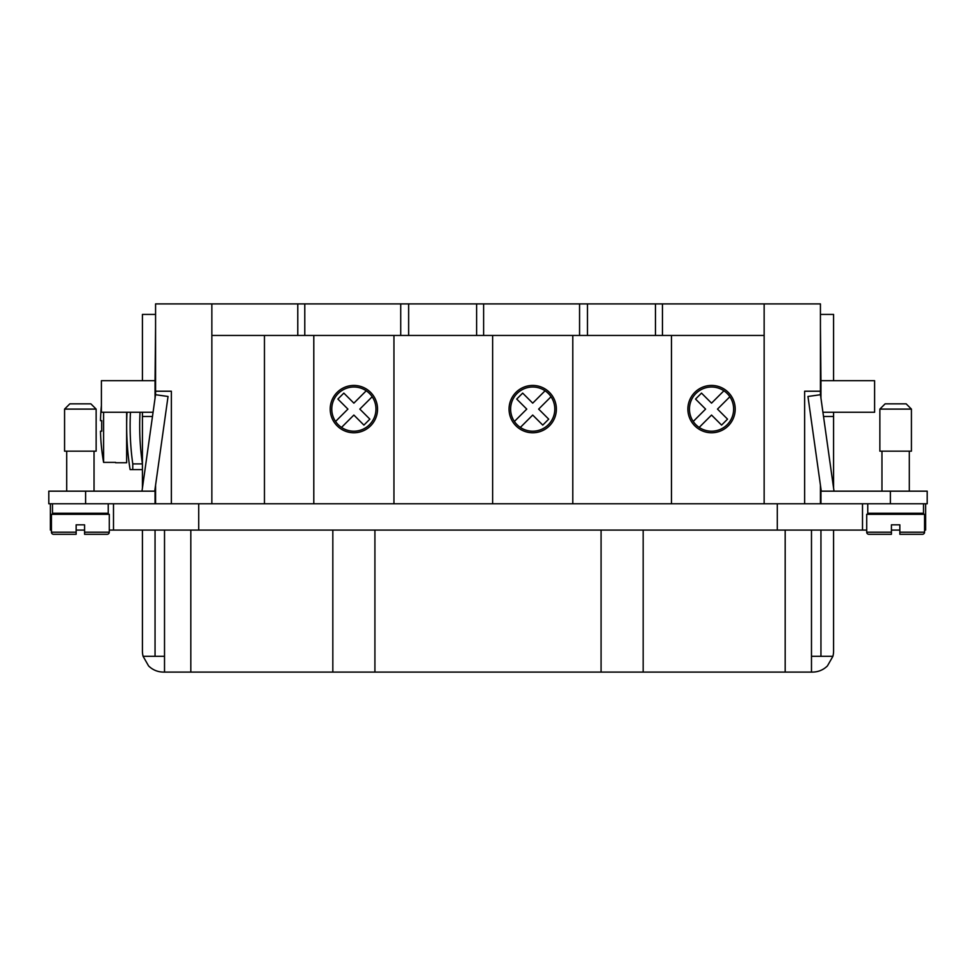 <?xml version="1.0" encoding="UTF-8"?>
<svg xmlns="http://www.w3.org/2000/svg" width="976" height="976" viewBox="0 0 976 976"><rect width="100%" height="100%" fill="white"/><g stroke="black" fill="none" stroke-linecap="round" stroke-linejoin="round"><path stroke-width="1.46" d="M777.299 530.078L777.299 503.775L198.701 503.775L198.701 530.078L866.712 530.078M198.701 530.078L109.288 530.078M84.57 530.078L76.152 530.078M51.435 530.078L50.374 530.078L50.374 503.775M891.43 530.078L899.848 530.078M924.565 530.078L925.626 530.078L925.626 503.775M164.517 530.078L164.517 672.098L812.532 672.098C818.303 672 823.268 669.951 827.416 665.937L832.906 656.311L811.483 656.311M113.497 503.775L113.497 530.078M85.62 503.775L85.62 491.16L48.8 491.16L48.8 503.775L198.701 503.775M52.484 503.775L52.484 513.242L108.238 513.242L108.238 503.775M155.05 530.078L155.05 656.311M155.574 327.045L155.05 380.701L101.394 380.701L101.394 412.262L153.073 412.262M155.05 398.208L155.05 380.701M155.05 488.915L155.05 503.775M164.517 672.098L163.468 672.098C157.697 672 152.732 669.951 148.584 665.937L143.094 656.311A21.045 21.045 0 0 1 142.423 651.053L142.423 530.078M142.423 488.024L142.423 412.262M142.423 380.701L142.423 314.418L155.574 314.418M53.534 534.287L76.152 534.287L53.534 534.287A2.098 2.098 0 0 1 51.435 532.188L51.435 514.303L109.288 514.303L109.288 532.188A2.098 2.098 0 0 1 107.189 534.287L84.57 534.287L84.57 532.188L84.57 534.287M51.435 532.188L76.152 532.188L76.152 534.287L76.152 524.82L84.57 524.82L84.57 532.188L109.288 532.188M143.094 656.311L164.517 656.311M152.488 416.471L142.423 416.471M85.62 491.16L155.05 491.16M64.575 451.18L96.136 451.18L96.136 409.103L90.878 403.844L96.136 409.103L64.575 409.103L64.575 451.18L64.575 409.103L69.845 403.844L90.878 403.844M141.984 491.16L155.538 394.719L168.043 396.476L154.733 491.16M862.503 503.775L862.503 530.078M820.95 488.915L820.95 503.775L804.639 503.775L804.639 391.217L820.426 391.217L820.426 394.731L807.957 396.476L821.267 491.16M820.95 530.078L820.95 656.311M820.95 398.208L820.95 380.701L874.606 380.701L874.606 412.262L822.927 412.262M820.426 327.045L820.95 380.701M832.906 656.311A21.045 21.045 0 0 0 833.577 651.053L833.577 530.078M833.577 380.701L833.577 314.418L820.426 314.418M833.577 488.024L833.577 412.262M823.512 416.471L833.577 416.471M820.95 503.775L927.2 503.775L927.2 491.16L820.95 491.16M911.425 409.103L911.425 451.18L879.864 451.18L879.864 409.103L885.122 403.844L906.155 403.844L911.425 409.103L879.864 409.103M834.016 491.16L820.462 394.719M923.516 503.775L923.516 513.242L867.762 513.242L867.762 503.775M924.565 532.188L924.565 514.303L866.712 514.303L866.712 532.188A2.098 2.098 0 0 0 868.811 534.287L891.43 534.287L891.43 524.82L899.848 524.82L899.848 534.287L899.848 532.188L899.848 534.287L922.466 534.287A2.098 2.098 0 0 0 924.565 532.188L899.848 532.188M891.43 532.188L891.43 534.287L891.43 532.188L866.712 532.188M914.048 534.287L922.466 534.287M777.299 503.775L804.639 503.775M811.483 530.078L811.483 672.098M155.574 503.775L155.574 485.17M155.574 394.731L155.574 391.217L171.361 391.217L171.361 503.775M820.426 485.17L820.426 503.775M155.574 391.217L155.574 303.902L211.853 303.902L211.853 503.775M211.853 303.902L820.426 303.902L820.426 391.217M764.147 303.902L764.147 503.775M764.147 335.463L211.853 335.463M662.448 303.902L662.448 335.463M655.457 303.902L655.457 335.463M587.467 303.902L587.467 335.463M579.561 303.902L579.561 335.463M483.62 303.902L483.62 335.463M476.617 303.902L476.617 335.463M408.627 303.902L408.627 335.463M400.733 303.902L400.733 335.463M304.78 303.902L304.78 335.463M297.778 303.902L297.778 335.463M671.464 335.463L671.464 503.775M687.873 409.103A23.668 23.668 0 0 1 711.541 385.435A23.668 23.668 0 0 1 735.209 409.103A23.668 23.668 0 0 1 711.541 432.771A23.668 23.668 0 0 1 687.873 409.103M729.853 396.744A22.094 22.094 0 0 1 699.182 427.415A22.094 22.094 0 0 1 701.183 389.595A22.094 22.094 0 0 1 729.853 396.744L717.494 409.103L727.535 419.143L721.581 425.097L711.541 415.056L699.182 427.415M693.228 421.461L705.599 409.103L695.546 399.062L701.5 393.108L711.541 403.149L723.899 390.79M572.79 335.463L572.79 503.775M492.636 335.463L492.636 503.775M509.045 409.103A23.668 23.668 0 0 1 532.713 385.435A23.668 23.668 0 0 1 556.381 409.103A23.668 23.668 0 0 1 532.713 432.771A23.668 23.668 0 0 1 509.045 409.103M551.025 396.744A22.094 22.094 0 0 1 520.354 427.415A22.094 22.094 0 0 1 522.343 389.595A22.094 22.094 0 0 1 551.025 396.744L538.654 409.103L548.707 419.143L542.754 425.097L532.713 415.056L520.354 427.415M514.401 421.461L526.759 409.103L516.719 399.062L522.672 393.108L532.713 403.149L545.072 390.79M393.95 335.463L393.95 503.775M313.796 335.463L313.796 503.775M330.205 409.103A23.668 23.668 0 0 1 353.873 385.435A23.668 23.668 0 0 1 377.541 409.103A23.668 23.668 0 0 1 353.873 432.771A23.668 23.668 0 0 1 330.205 409.103M372.185 396.744A22.094 22.094 0 0 1 341.515 427.415A22.094 22.094 0 0 1 343.503 389.595A22.094 22.094 0 0 1 372.185 396.744L359.827 409.103L369.867 419.143L363.914 425.097L353.873 415.056L341.515 427.415M335.561 421.461L347.92 409.103L337.879 399.062L343.833 393.108L353.873 403.149L366.232 390.79M140.032 412.262A263.447 263.447 0 0 0 142.423 463.905L132.773 463.905L132.773 469.59L130.113 469.59A276.476 276.476 0 0 1 126.99 412.262M132.773 463.905A272.999 272.999 0 0 1 130.455 412.262M132.773 469.59L142.423 469.59M126.648 412.262L126.648 462.758L115.595 462.758M101.394 405.589A210.328 210.328 0 0 0 100.479 420.668L101.748 420.668A209.059 209.059 0 0 0 101.748 431.197L100.479 431.197A210.328 210.328 0 0 0 103.59 462.38L103.59 412.262M103.59 462.38L115.595 462.38M101.748 431.197A209.059 209.059 0 0 1 101.748 420.668M190.82 530.078L190.82 672.098M890.38 503.775L890.38 491.16M785.18 530.078L785.18 672.098M264.459 335.463L264.459 503.775M601.082 530.078L601.082 672.098M332.828 530.078L332.828 672.098M66.685 514.303L66.685 513.242M94.038 514.303L94.038 513.242M66.685 491.16L66.685 451.18M94.038 491.16L94.038 451.18M69.845 403.844L64.575 409.103M374.918 530.078L374.918 672.098M881.962 491.16L881.962 451.18M909.315 451.18L909.315 491.16M881.962 514.303L881.962 513.242M909.315 513.242L909.315 514.303M643.172 530.078L643.172 672.098"/></g></svg>
